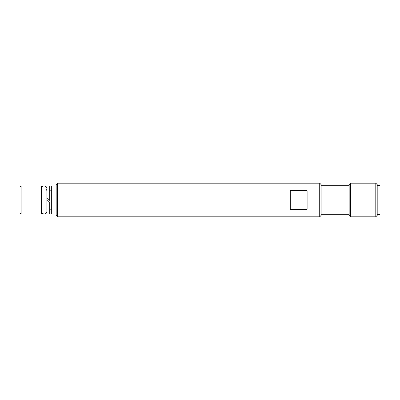<?xml version="1.0" encoding="UTF-8"?>
<svg xmlns="http://www.w3.org/2000/svg" width="400" height="400" viewBox="0 0 400 400"><rect width="100%" height="100%" fill="white"/><g stroke="black" fill="none" stroke-linecap="round" stroke-linejoin="round"><path stroke-width="0.6" d="M377.195 214.44L380 214.44L380 185.56L377.195 185.56M49.72 200.41L46.915 197.605L49.72 200.41L49.72 185.98L46.915 185.98L46.915 214.02L49.72 214.02L49.72 202.395L46.915 199.59L49.72 202.395M41.31 185.98L41.31 214.02L21.12 214.02L21.12 185.98L41.31 185.98M307.105 190.7L307.105 209.3L290.28 209.3L290.28 190.7L307.105 190.7M57.57 183.18L56.17 184.58L56.17 215.42L57.57 216.82L57.57 183.18L319.72 183.18L319.72 216.82L57.57 216.82M319.72 216.82L321.12 215.42L321.12 184.58L319.72 183.18M350.56 183.18L349.16 184.58L349.16 215.42L350.56 216.82L350.56 183.18L375.795 183.18L375.795 216.82L350.56 216.82M375.795 216.82L377.195 215.42L377.195 184.58L375.795 183.18M56.17 185.98L51.68 185.98L51.68 214.02L56.17 214.02M21.12 185.98L20 187.105L20 212.895L21.12 214.02M41.685 209.815L41.31 211.215C41.135 214.83 47.09 214.835 46.915 211.215M46.54 190.185L46.915 188.785C46.81 187.305 46.04 186.385 44.6 186.025C43.53 186.135 42.175 185.445 41.31 188.785M321.12 214.72L349.16 214.72M321.12 185.28L349.16 185.28M49.72 209.815L51.68 209.815M49.72 190.185L51.68 190.185"/></g></svg>
